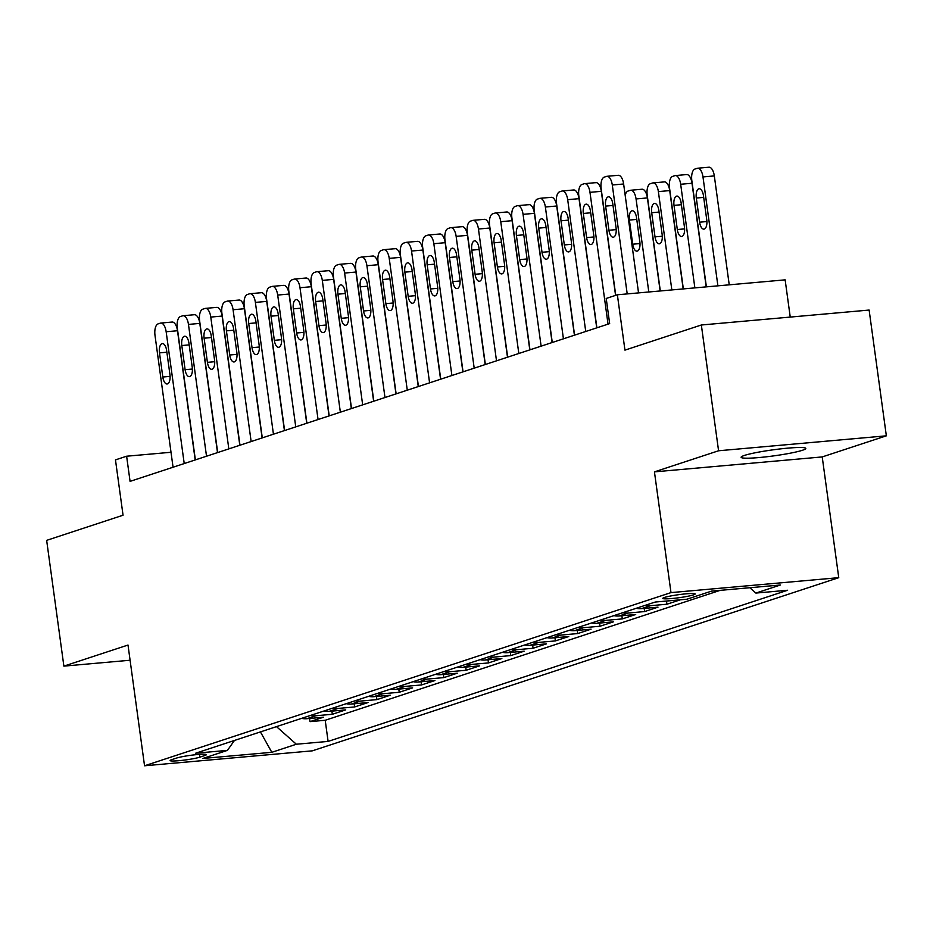 <?xml version="1.0" encoding="UTF-8"?>
<svg xmlns="http://www.w3.org/2000/svg" width="933" height="933" viewBox="0 0 933 933"><rect width="100%" height="100%" fill="white"/><g stroke="black" fill="none" stroke-linecap="round" stroke-linejoin="round"><path stroke-width="1.4" d="M744.441 455.421A32.643 3.044 172.2 0 0 741.129 457.263A32.643 3.044 172.2 0 0 766.343 456.808A32.643 3.044 172.2 0 0 802.485 450.254A32.643 3.044 172.2 0 0 805.809 448.411A32.643 3.044 172.2 0 0 780.594 448.878A32.643 3.044 172.2 0 0 744.441 455.421M664.471 597.47A16.316 1.528 172.2 0 0 662.815 598.391A16.316 1.528 172.2 0 0 675.422 598.158A16.316 1.528 172.2 0 0 693.499 594.881A16.316 1.528 172.2 0 0 695.155 593.959A16.316 1.528 172.2 0 0 682.548 594.193A16.316 1.528 172.2 0 0 664.471 597.47M790.239 317.08L785.143 279.853L617.366 294.781L606.217 298.455L609.657 323.611L130.072 481.37L126.62 456.214L115.47 459.887L123.051 515.226L46.65 540.359L63.876 666.127L130.095 660.237M886.35 435.828L869.124 310.059L701.348 324.999L718.573 450.767L654.441 471.865L670.99 592.607L838.755 577.667L822.218 456.925L886.35 435.828L718.573 450.767M670.99 592.607L144.545 765.783L312.322 750.843L838.755 577.667M301.639 718.352A20.398 18.112 71.8 0 0 306.852 718.702L323.401 717.232L310.013 721.629L309.581 718.457M310.561 715.413A20.398 18.112 71.8 0 0 315.774 715.763L332.323 714.293L331.88 711.121M332.323 714.293L345.7 709.896L329.151 711.366A20.398 18.112 71.8 0 1 323.949 711.004M346.248 703.669A20.398 18.112 71.8 0 0 351.461 704.03L368.01 702.549L354.622 706.957L354.19 703.785M368.558 696.333A20.398 18.112 71.8 0 0 373.771 696.694L390.321 695.213L376.932 699.622L376.5 696.45M390.869 688.997A20.398 18.112 71.8 0 0 396.07 689.347L412.619 687.878L399.242 692.286L398.799 689.114M413.167 681.661A20.398 18.112 71.8 0 0 418.381 682.011L434.93 680.542L421.541 684.939L421.11 681.766M435.478 674.314A20.398 18.112 71.8 0 0 440.691 674.676L457.24 673.206L443.851 677.603L443.42 674.431M457.788 666.978A20.398 18.112 71.8 0 0 462.99 667.34L479.539 665.87L466.162 670.267L465.73 667.095M480.087 659.643A20.398 18.112 71.8 0 0 485.3 660.004L501.849 658.523L488.46 662.931L488.029 659.759M502.397 652.307A20.398 18.112 71.8 0 0 507.61 652.668L524.159 651.187L510.771 655.596L510.339 652.424M524.708 644.971A20.398 18.112 71.8 0 0 529.909 645.321L546.458 643.852L533.081 648.26L532.65 645.088M547.006 637.636A20.398 18.112 71.8 0 0 552.219 637.985L568.768 636.516L555.392 640.913L554.948 637.74M569.317 630.288A20.398 18.112 71.8 0 0 574.53 630.65L591.079 629.18L577.69 633.577L577.259 630.405M591.627 622.952A20.398 18.112 71.8 0 0 596.828 623.314L613.378 621.845L600.001 626.241L599.569 623.069M613.926 615.617A20.398 18.112 71.8 0 0 619.139 615.978L635.688 614.497L622.311 618.906L621.868 615.733M636.236 608.281A20.398 18.112 71.8 0 0 641.449 608.631L657.998 607.161L644.61 611.57L644.178 608.398M662.92 601.353A20.398 18.112 71.8 0 0 663.748 601.295L680.309 599.826L666.92 604.222L666.489 601.05M199.849 757.164L204.747 755.543A15.814 1.469 172.2 0 0 206.356 754.657A15.814 1.469 172.2 0 0 194.146 754.879A15.814 1.469 172.2 0 0 176.64 758.051L171.73 759.66A15.814 1.469 172.2 0 0 170.121 760.558A15.814 1.469 172.2 0 0 182.332 760.337A15.814 1.469 172.2 0 0 199.849 757.164L199.464 754.377M276.471 726.62L296.356 744.231L328.101 741.408L787.615 590.251L755.87 593.073L780.408 585.003L711.482 591.137L686.956 599.208L655.211 602.042L195.697 753.199L227.43 750.377L234.463 740.44M296.356 744.231L271.818 752.313L202.893 758.447L227.43 750.377M310.013 721.629L325.209 720.276L720.124 590.367M666.92 604.222L650.371 605.704A20.398 18.112 -108.2 0 1 645.158 605.342M644.61 611.57L628.061 613.039A20.398 18.112 -108.2 0 1 622.847 612.678M622.311 618.906L605.75 620.375A20.398 18.112 -108.2 0 1 600.549 620.025M600.001 626.241L583.452 627.711A20.398 18.112 -108.2 0 1 578.238 627.361M577.69 633.577L561.141 635.058A20.398 18.112 -108.2 0 1 555.928 634.697M555.392 640.913L538.831 642.394A20.398 18.112 -108.2 0 1 533.629 642.032M533.081 648.26L516.532 649.73A20.398 18.112 -108.2 0 1 511.319 649.368M510.771 655.596L494.222 657.065A20.398 18.112 -108.2 0 1 489.009 656.704M488.46 662.931L471.911 664.401A20.398 18.112 -108.2 0 1 466.71 664.051M466.162 670.267L449.613 671.737A20.398 18.112 -108.2 0 1 444.4 671.387M443.851 677.603L427.302 679.084A20.398 18.112 -108.2 0 1 422.089 678.723M421.541 684.939L404.992 686.42A20.398 18.112 -108.2 0 1 399.791 686.058M399.242 692.286L382.693 693.755A20.398 18.112 -108.2 0 1 377.48 693.394M376.932 699.622L360.383 701.091A20.398 18.112 -108.2 0 1 355.17 700.73M354.622 706.957L338.073 708.427A20.398 18.112 -108.2 0 1 332.871 708.077M617.366 294.781L624.947 350.132L701.348 324.999M144.545 765.783L128.008 645.041L63.876 666.127M171.007 452.272L126.62 456.214M325.209 720.276L328.101 741.408M755.87 593.073L749.829 587.732M260.424 731.904L271.818 752.313M654.441 471.865L822.218 456.925M173.06 467.235L155.006 335.425A10.205 4.595 -95.1 0 1 158.085 323.891L160.324 323.156A10.205 4.595 -95.1 0 1 160.791 323.063A10.205 4.595 -95.1 0 1 166.156 331.751L184.221 463.561M195.195 459.946L177.492 330.749L166.156 331.751M159.496 352.872A8.164 3.674 84.9 0 1 162.342 343.566A8.164 3.674 84.9 0 1 166.634 350.528L169.946 374.669A8.164 3.674 84.9 0 1 167.1 383.976A8.164 3.674 84.9 0 1 162.808 377.025L159.496 352.872L166.867 352.219M171.66 322.153A10.205 4.595 84.9 0 1 172.127 322.048A10.205 4.595 84.9 0 1 177.492 330.749M195.37 459.887L177.317 328.089A10.205 4.595 -95.1 0 1 180.396 316.555L182.623 315.821A10.205 4.595 -95.1 0 1 183.101 315.727A10.205 4.595 -95.1 0 1 188.466 324.416L206.52 456.225M217.506 452.61L199.802 323.401L188.466 324.416M181.807 345.537A8.164 3.674 84.9 0 1 184.652 336.23A8.164 3.674 84.9 0 1 188.944 343.192L192.245 367.334A8.164 3.674 84.9 0 1 189.399 376.64A8.164 3.674 84.9 0 1 185.107 369.678L181.807 345.537L189.177 344.883M193.959 314.818A10.205 4.595 84.9 0 1 194.437 314.713A10.205 4.595 84.9 0 1 199.802 323.401M217.681 452.552L199.615 320.742A10.205 4.595 -95.1 0 1 202.706 309.22L204.933 308.485A10.205 4.595 -95.1 0 1 205.412 308.38A10.205 4.595 -95.1 0 1 210.776 317.08L228.83 448.89M239.804 445.274L222.112 316.065L210.776 317.08M204.105 338.201A8.164 3.674 84.9 0 1 206.951 328.894A8.164 3.674 84.9 0 1 211.243 335.845L214.555 359.998A8.164 3.674 84.9 0 1 211.709 369.305A8.164 3.674 84.9 0 1 207.418 362.342L204.105 338.201L211.476 337.536M216.269 307.47A10.205 4.595 84.9 0 1 216.748 307.377A10.205 4.595 84.9 0 1 222.112 316.065M239.979 445.216L221.926 313.406A10.205 4.595 -95.1 0 1 225.005 301.884L227.244 301.149A10.205 4.595 -95.1 0 1 227.71 301.044A10.205 4.595 -95.1 0 1 233.075 309.744L251.14 441.542M262.115 437.939L244.411 308.73L233.075 309.744M226.416 330.865A8.164 3.674 84.9 0 1 229.261 321.558A8.164 3.674 84.9 0 1 233.553 328.509L236.865 352.662A8.164 3.674 84.9 0 1 234.02 361.957A8.164 3.674 84.9 0 1 229.728 355.006L226.416 330.865L233.786 330.2M238.58 300.134A10.205 4.595 84.9 0 1 239.046 300.041A10.205 4.595 84.9 0 1 244.411 308.73M262.29 437.88L244.236 306.071A10.205 4.595 -95.1 0 1 247.315 294.536L249.543 293.802A10.205 4.595 -95.1 0 1 250.021 293.708A10.205 4.595 -95.1 0 1 255.385 302.397L273.439 434.207M284.425 430.603L266.721 301.394L255.385 302.397M248.726 323.518A8.164 3.674 84.9 0 1 251.572 314.223A8.164 3.674 84.9 0 1 255.864 321.174L259.164 345.327A8.164 3.674 84.9 0 1 256.318 354.622A8.164 3.674 84.9 0 1 252.027 347.671L248.726 323.518L256.097 322.865M260.878 292.799A10.205 4.595 84.9 0 1 261.357 292.705A10.205 4.595 84.9 0 1 266.721 301.394M284.6 430.545L266.535 298.735A10.205 4.595 -95.1 0 1 269.625 287.201L271.853 286.466A10.205 4.595 -95.1 0 1 272.331 286.373A10.205 4.595 -95.1 0 1 277.696 295.061L295.749 426.871M306.724 423.255L289.032 294.058L277.696 295.061M271.025 316.182A8.164 3.674 84.9 0 1 273.87 306.887A8.164 3.674 84.9 0 1 278.162 313.838L281.474 337.979A8.164 3.674 84.9 0 1 278.629 347.286A8.164 3.674 84.9 0 1 274.337 340.335L271.025 316.182L278.396 315.529M283.189 285.463A10.205 4.595 84.9 0 1 283.667 285.358A10.205 4.595 84.9 0 1 289.032 294.058M306.899 423.209L288.845 291.399A10.205 4.595 -95.1 0 1 291.924 279.865L294.163 279.13A10.205 4.595 -95.1 0 1 294.63 279.037A10.205 4.595 -95.1 0 1 299.994 287.726L318.06 419.535M329.034 415.92L311.33 286.723L299.994 287.726M293.335 308.846A8.164 3.674 84.9 0 1 296.181 299.54A8.164 3.674 84.9 0 1 300.473 306.502L303.785 330.644A8.164 3.674 84.9 0 1 300.939 339.95A8.164 3.674 84.9 0 1 296.647 332.999L293.335 308.846L300.706 308.193M305.499 278.127A10.205 4.595 84.9 0 1 305.966 278.022A10.205 4.595 84.9 0 1 311.33 286.723M329.209 415.861L311.156 284.052A10.205 4.595 -95.1 0 1 314.234 272.529L316.462 271.795A10.205 4.595 -95.1 0 1 316.94 271.701A10.205 4.595 -95.1 0 1 322.305 280.39L340.358 412.199M351.344 408.584L333.641 279.375L322.305 280.39M315.646 301.511A8.164 3.674 84.9 0 1 318.491 292.204A8.164 3.674 84.9 0 1 322.783 299.155L326.084 323.308A8.164 3.674 84.9 0 1 323.238 332.614A8.164 3.674 84.9 0 1 318.946 325.652L315.646 301.511L323.016 300.858M327.798 270.78A10.205 4.595 84.9 0 1 328.276 270.687A10.205 4.595 84.9 0 1 333.641 279.375M351.519 408.526L333.454 276.716A10.205 4.595 -95.1 0 1 336.545 265.194L338.772 264.459A10.205 4.595 -95.1 0 1 339.25 264.354A10.205 4.595 -95.1 0 1 344.615 273.054L362.669 404.864M373.643 401.248L355.951 272.039L344.615 273.054M337.944 294.175A8.164 3.674 84.9 0 1 340.79 284.868A8.164 3.674 84.9 0 1 345.082 291.819L348.394 315.972A8.164 3.674 84.9 0 1 345.548 325.267A8.164 3.674 84.9 0 1 341.256 318.316L337.944 294.175L345.315 293.51M350.108 263.444A10.205 4.595 84.9 0 1 350.586 263.351A10.205 4.595 84.9 0 1 355.951 272.039M373.818 401.19L355.765 269.38A10.205 4.595 -95.1 0 1 358.855 257.858L361.083 257.123A10.205 4.595 -95.1 0 1 361.549 257.018A10.205 4.595 -95.1 0 1 366.914 265.718L384.979 397.516M395.954 393.913L378.25 264.704L366.914 265.718M360.255 286.828A8.164 3.674 84.9 0 1 363.1 277.533A8.164 3.674 84.9 0 1 367.392 284.483L370.704 308.636A8.164 3.674 84.9 0 1 367.859 317.931A8.164 3.674 84.9 0 1 363.567 310.981L360.255 286.828L367.625 286.174M372.419 256.108A10.205 4.595 84.9 0 1 372.885 256.015A10.205 4.595 84.9 0 1 378.25 264.704M396.128 393.854L378.075 262.045A10.205 4.595 -95.1 0 1 381.154 250.511L383.381 249.776A10.205 4.595 -95.1 0 1 383.86 249.682A10.205 4.595 -95.1 0 1 389.224 258.371L407.278 390.181M418.264 386.577L400.56 257.368L389.224 258.371M382.565 279.492A8.164 3.674 84.9 0 1 385.411 270.197A8.164 3.674 84.9 0 1 389.702 277.148L393.003 301.289A8.164 3.674 84.9 0 1 390.157 310.596A8.164 3.674 84.9 0 1 385.865 303.645L382.565 279.492L389.936 278.839M394.717 248.773A10.205 4.595 84.9 0 1 395.195 248.668A10.205 4.595 84.9 0 1 400.56 257.368M418.439 386.519L400.385 254.709A10.205 4.595 -95.1 0 1 403.464 243.175L405.692 242.44A10.205 4.595 -95.1 0 1 406.17 242.347A10.205 4.595 -95.1 0 1 411.535 251.035L429.588 382.845M440.563 379.23L422.871 250.032L411.535 251.035M404.864 272.156A8.164 3.674 84.9 0 1 407.709 262.849A8.164 3.674 84.9 0 1 412.001 269.812L415.313 293.953A8.164 3.674 84.9 0 1 412.468 303.26A8.164 3.674 84.9 0 1 408.176 296.309L404.864 272.156L412.234 271.503M417.028 241.437A10.205 4.595 84.9 0 1 417.506 241.332A10.205 4.595 84.9 0 1 422.871 250.032M440.738 379.171L422.684 247.373A10.205 4.595 -95.1 0 1 425.775 235.839L428.002 235.104A10.205 4.595 -95.1 0 1 428.469 235.011A10.205 4.595 -95.1 0 1 433.845 243.7L451.899 375.509M462.873 371.894L445.181 242.685L433.845 243.7M427.174 264.82A8.164 3.674 84.9 0 1 430.02 255.514A8.164 3.674 84.9 0 1 434.311 262.476L437.624 286.618A8.164 3.674 84.9 0 1 434.778 295.924A8.164 3.674 84.9 0 1 430.486 288.962L427.174 264.82L434.545 264.167M439.338 234.101A10.205 4.595 84.9 0 1 439.805 233.996A10.205 4.595 84.9 0 1 445.181 242.685M463.048 371.835L444.994 240.026A10.205 4.595 -95.1 0 1 448.073 228.503L450.301 227.769A10.205 4.595 -95.1 0 1 450.779 227.664A10.205 4.595 -95.1 0 1 456.144 236.364L474.197 368.173M485.183 364.558L467.48 235.349L456.144 236.364M449.484 257.485A8.164 3.674 84.9 0 1 452.33 248.178A8.164 3.674 84.9 0 1 456.622 255.129L459.922 279.282A8.164 3.674 84.9 0 1 457.077 288.589A8.164 3.674 84.9 0 1 452.785 281.626L449.484 257.485L456.855 256.82M461.637 226.754A10.205 4.595 84.9 0 1 462.115 226.661A10.205 4.595 84.9 0 1 467.48 235.349M485.358 364.5L467.305 232.69A10.205 4.595 -95.1 0 1 470.384 221.168L472.611 220.433A10.205 4.595 -95.1 0 1 473.089 220.328A10.205 4.595 -95.1 0 1 478.454 229.028L496.508 360.838M507.482 357.222L489.79 228.014L478.454 229.028M471.783 250.149A8.164 3.674 84.9 0 1 474.629 240.842A8.164 3.674 84.9 0 1 478.921 247.793L482.233 271.946A8.164 3.674 84.9 0 1 479.387 281.241A8.164 3.674 84.9 0 1 475.095 274.29L471.783 250.149L479.154 249.484M483.947 219.418A10.205 4.595 84.9 0 1 484.425 219.325A10.205 4.595 84.9 0 1 489.79 228.014M507.657 357.164L489.603 225.354A10.205 4.595 -95.1 0 1 492.694 213.82L494.922 213.097A10.205 4.595 -95.1 0 1 495.388 212.992A10.205 4.595 -95.1 0 1 500.764 221.681L518.818 353.49M529.792 349.887L512.1 220.678L500.764 221.681M494.093 242.802A8.164 3.674 84.9 0 1 496.939 233.507A8.164 3.674 84.9 0 1 501.231 240.457L504.543 264.61A8.164 3.674 84.9 0 1 501.697 273.905A8.164 3.674 84.9 0 1 497.406 266.955L494.093 242.802L501.464 242.148M506.257 212.083A10.205 4.595 84.9 0 1 506.724 211.989A10.205 4.595 84.9 0 1 512.1 220.678M529.967 349.828L511.914 218.019A10.205 4.595 -95.1 0 1 514.993 206.485L517.232 205.75A10.205 4.595 -95.1 0 1 517.698 205.657A10.205 4.595 -95.1 0 1 523.063 214.345L541.117 346.155M552.103 342.539L534.399 213.342L523.063 214.345M516.404 235.466A8.164 3.674 84.9 0 1 519.249 226.171A8.164 3.674 84.9 0 1 523.541 233.122L526.842 257.263A8.164 3.674 84.9 0 1 523.996 266.57A8.164 3.674 84.9 0 1 519.704 259.619L516.404 235.466L523.775 234.813M528.568 204.747A10.205 4.595 84.9 0 1 529.034 204.642A10.205 4.595 84.9 0 1 534.399 213.342M552.278 342.493L534.224 210.683A10.205 4.595 -95.1 0 1 537.303 199.149L539.531 198.414A10.205 4.595 -95.1 0 1 540.009 198.321A10.205 4.595 -95.1 0 1 545.373 207.009L563.427 338.819M574.413 335.204L556.709 206.006L545.373 207.009M538.703 228.13A8.164 3.674 84.9 0 1 541.548 218.823A8.164 3.674 84.9 0 1 545.852 225.786L549.152 249.927A8.164 3.674 84.9 0 1 546.306 259.234A8.164 3.674 84.9 0 1 542.015 252.283L538.703 228.13L546.073 227.477M550.867 197.411A10.205 4.595 84.9 0 1 551.345 197.306A10.205 4.595 84.9 0 1 556.709 206.006M574.576 335.145L556.523 203.336A10.205 4.595 -95.1 0 1 559.613 191.813L561.841 191.078A10.205 4.595 -95.1 0 1 562.319 190.985A10.205 4.595 -95.1 0 1 567.684 199.674L585.737 331.483M596.712 327.868L579.02 198.659L567.684 199.674M561.013 220.794A8.164 3.674 84.9 0 1 563.859 211.488A8.164 3.674 84.9 0 1 568.15 218.439L571.462 242.592A8.164 3.674 84.9 0 1 568.617 251.898A8.164 3.674 84.9 0 1 564.325 244.936L561.013 220.794L568.384 220.141M573.177 190.064A10.205 4.595 84.9 0 1 573.655 189.97A10.205 4.595 84.9 0 1 579.02 198.659M596.887 327.81L578.833 196A10.205 4.595 -95.1 0 1 581.912 184.477L584.151 183.743A10.205 4.595 -95.1 0 1 584.618 183.638A10.205 4.595 -95.1 0 1 589.983 192.338L608.036 324.148M615.57 295.376L601.319 191.323L589.983 192.338M583.323 213.459A8.164 3.674 84.9 0 1 586.169 204.152A8.164 3.674 84.9 0 1 590.461 211.103L593.773 235.256A8.164 3.674 84.9 0 1 590.927 244.551A8.164 3.674 84.9 0 1 586.624 237.6L583.323 213.459L590.694 212.794M595.487 182.728A10.205 4.595 84.9 0 1 595.954 182.635A10.205 4.595 84.9 0 1 601.319 191.323M660.144 290.979L647.397 197.924A10.205 4.595 84.9 0 0 642.032 189.236A10.205 4.595 84.9 0 0 641.554 189.329M625.18 195.3A10.205 4.595 -95.1 0 1 627.991 191.078L630.218 190.344A10.205 4.595 -95.1 0 1 630.696 190.25A10.205 4.595 -95.1 0 1 636.061 198.939L648.808 291.994M629.39 220.06L632.702 244.201A8.164 3.674 -95.1 0 0 636.994 251.164A8.164 3.674 -95.1 0 0 639.84 241.857L636.539 217.704A8.164 3.674 -95.1 0 0 632.236 210.753A8.164 3.674 -95.1 0 0 629.39 220.06L636.761 219.407M683.178 288.927L669.707 190.589A10.205 4.595 84.9 0 0 664.343 181.9A10.205 4.595 84.9 0 0 663.864 181.993M660.319 290.968L647.21 195.265A10.205 4.595 -95.1 0 1 650.301 183.743L652.529 183.008A10.205 4.595 -95.1 0 1 653.007 182.903A10.205 4.595 -95.1 0 1 658.371 191.603L671.842 289.941M651.7 212.724L655.013 236.865A8.164 3.674 -95.1 0 0 659.304 243.816A8.164 3.674 -95.1 0 0 662.15 234.521L658.838 210.368A8.164 3.674 -95.1 0 0 654.546 203.417A8.164 3.674 -95.1 0 0 651.7 212.724L659.071 212.059M706.199 286.874L692.006 183.253A10.205 4.595 84.9 0 0 686.641 174.564A10.205 4.595 84.9 0 0 686.175 174.658M683.353 288.915L669.521 187.93A10.205 4.595 -95.1 0 1 672.6 176.407L674.839 175.672A10.205 4.595 -95.1 0 1 675.305 175.567A10.205 4.595 -95.1 0 1 680.67 184.268L694.863 287.889M674.011 205.377L677.311 229.53A8.164 3.674 -95.1 0 0 681.615 236.481A8.164 3.674 -95.1 0 0 684.46 227.186L681.148 203.032A8.164 3.674 -95.1 0 0 676.857 196.082A8.164 3.674 -95.1 0 0 674.011 205.377L681.382 204.724M615.745 295.318L601.144 188.664A10.205 4.595 -95.1 0 1 604.222 177.142L606.45 176.407A10.205 4.595 -95.1 0 1 606.928 176.302A10.205 4.595 -95.1 0 1 612.293 185.002L627.209 293.907M638.545 292.904L623.629 183.988L612.293 185.002M605.622 206.111A8.164 3.674 84.9 0 1 608.468 196.816A8.164 3.674 84.9 0 1 612.771 203.767L616.072 227.92A8.164 3.674 84.9 0 1 613.226 237.215A8.164 3.674 84.9 0 1 608.934 230.264L605.622 206.111L612.993 205.458M617.786 175.392A10.205 4.595 84.9 0 1 618.264 175.299A10.205 4.595 84.9 0 1 623.629 183.988M729.233 284.833L714.316 175.917A10.205 4.595 84.9 0 0 708.952 167.217A10.205 4.595 84.9 0 0 708.474 167.322M706.386 286.863L691.831 180.594A10.205 4.595 -95.1 0 1 694.91 169.06L697.138 168.325A10.205 4.595 -95.1 0 1 697.616 168.232A10.205 4.595 -95.1 0 1 702.981 176.92L717.897 285.836M696.31 198.041L699.622 222.194A8.164 3.674 -95.1 0 0 703.914 229.145A8.164 3.674 -95.1 0 0 706.759 219.85L703.459 195.697A8.164 3.674 -95.1 0 0 699.155 188.746A8.164 3.674 -95.1 0 0 696.31 198.041L703.68 197.388M315.774 715.763L306.852 718.702M650.371 605.704L641.449 608.631M628.061 613.039L619.139 615.978M605.75 620.375L596.828 623.314M583.452 627.711L574.53 630.65M561.141 635.058L552.219 637.985M538.831 642.394L529.909 645.321M516.532 649.73L507.61 652.668M494.222 657.065L485.3 660.004M471.911 664.401L462.99 667.34M449.613 671.737L440.691 674.676M427.302 679.084L418.381 682.011M404.992 686.42L396.07 689.347M382.693 693.755L373.771 696.694M360.383 701.091L351.461 704.03M338.073 708.427L329.151 711.366M204.572 754.226L204.747 755.543M162.808 377.025L170.098 376.372M185.107 369.678L192.396 369.036M207.418 362.342L214.707 361.701M229.728 355.006L237.017 354.353M252.027 347.671L259.316 347.018M274.337 340.335L281.626 339.682M296.647 332.999L303.936 332.346M318.946 325.652L326.235 325.011M341.256 318.316L348.545 317.675M363.567 310.981L370.856 310.327M385.865 303.645L393.155 302.992M408.176 296.309L415.465 295.656M430.486 288.962L437.775 288.32M452.785 281.626L460.074 280.985M475.095 274.29L482.384 273.637M497.406 266.955L504.695 266.302M519.704 259.619L526.993 258.966M542.015 252.283L549.304 251.63M564.325 244.936L571.614 244.294M586.624 237.6L593.913 236.959M636.061 198.939L647.397 197.924M639.991 243.56L632.702 244.201M658.371 191.603L669.707 190.589M662.302 236.224L655.013 236.865M680.67 184.268L692.006 183.253M684.6 228.877L677.311 229.53M608.934 230.264L616.223 229.611M702.981 176.92L714.316 175.917M706.911 221.541L699.622 222.194M172.127 322.048L160.791 323.063M194.437 314.713L183.101 315.727M216.748 307.377L205.412 308.38M239.046 300.041L227.71 301.044M261.357 292.705L250.021 293.708M283.667 285.358L272.331 286.373M305.966 278.022L294.63 279.037M328.276 270.687L316.94 271.701M350.586 263.351L339.25 264.354M372.885 256.015L361.549 257.018M395.195 248.668L383.86 249.682M417.506 241.332L406.17 242.347M439.805 233.996L428.469 235.011M462.115 226.661L450.779 227.664M484.425 219.325L473.089 220.328M506.724 211.989L495.388 212.992M529.034 204.642L517.698 205.657M551.345 197.306L540.009 198.321M573.655 189.97L562.319 190.985M595.954 182.635L584.618 183.638M630.696 190.25L642.032 189.236M653.007 182.903L664.343 181.9M675.305 175.567L686.641 174.564M618.264 175.299L606.928 176.302M697.616 168.232L708.952 167.217"/></g></svg>
